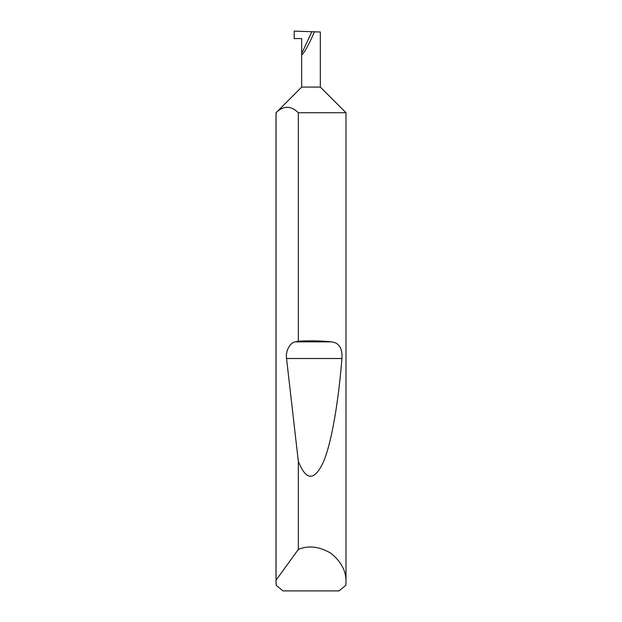 <?xml version="1.0" encoding="UTF-8"?>
<svg xmlns="http://www.w3.org/2000/svg" width="622" height="622" viewBox="0 0 622 622"><rect width="100%" height="100%" fill="white"/><g stroke="black" fill="none" stroke-linecap="round" stroke-linejoin="round"><path stroke-width="0.93" d="M301.67 87.08L320.33 87.08L345.988 112.737L298.335 112.737C290.917 105.476 283.492 105.476 276.059 112.737L301.67 87.08L301.67 53.508L311.832 31.714L294.206 31.1L294.206 38.564L301.67 38.564L301.67 53.508C300.799 59.004 309.344 44.395 314.367 31.808L311.832 31.714M345.988 582.037L345.832 585.302L339.021 590.9L282.979 590.9L276.168 585.302L276.059 580.171L298.335 549.42C308.38 545.214 319.195 546.466 330.764 553.16C341.19 561.526 346.267 571.144 345.988 582.037L345.988 112.737M298.335 341.198C310.059 340.545 321.076 340.763 331.402 341.859C339.052 342.706 342.567 348.258 341.945 358.513C338.415 401.921 331.65 442.988 323.238 462.364C314.343 481.187 306.047 480.845 298.335 461.345L286.54 358.513C285.257 351.5 290.077 342.341 295.302 341.859L298.335 341.198L298.335 112.737M298.335 549.42L298.335 461.345M276.012 582.037L276.012 112.737M320.33 87.08L320.33 32.01L314.367 31.808M276.059 580.171L276.059 112.737M295.302 341.859L331.402 341.859M286.54 358.513L341.945 358.513"/></g></svg>
